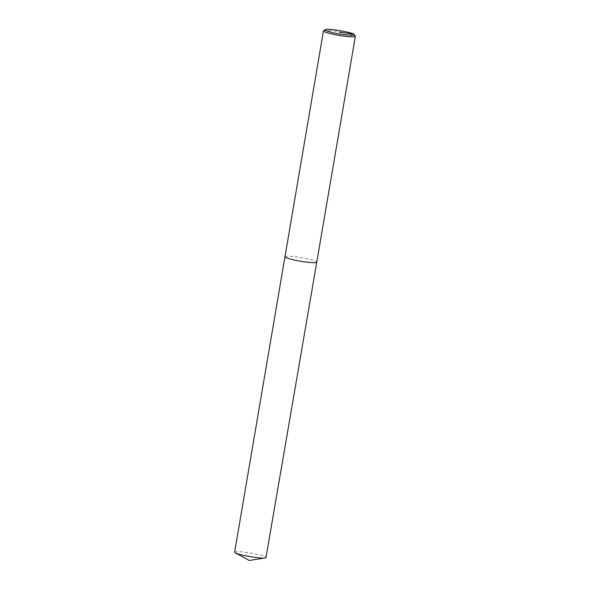 <?xml version="1.0" encoding="UTF-8"?>
<svg xmlns="http://www.w3.org/2000/svg" width="590" height="590" viewBox="0 0 590 590"><rect width="100%" height="100%" fill="white"/><g stroke="black" fill="none" stroke-linecap="round" stroke-linejoin="round"><path stroke-width="0.44" stroke-dasharray="2.95 2.21" d="M323.6 30.71C328.881 29.028 354.693 34.456 354.494 35.562L355.291 36.123M234.636 552.151C237.748 549.946 265.64 555.618 265.153 556.731L266.002 557.513M284.867 256.702C286.998 255.787 292.795 256.163 302.257 257.815C309.905 259.305 314.448 260.485 315.901 261.363L316.764 262.152"/><path stroke-width="0.89" d="M354.192 34.596L355.364 36.351C355.534 37.2 351.257 37.074 342.525 35.975C333.947 34.803 322.87 32.008 323.46 30.894L325.149 29.633C329.987 28.091 353.646 33.07 353.462 34.08L354.192 34.596C355.173 35.548 351.448 35.525 343.019 34.537C334.545 33.431 323.298 30.518 325.149 29.633M284.867 256.702C284.277 257.815 295.347 260.61 303.931 261.783C312.656 262.882 316.933 263 316.764 262.152L266.002 557.513L265.117 557.933C263.841 558.966 240.912 555.773 235.336 552.845L234.636 552.151L323.46 30.894M353.462 34.08L339.641 32.303M316.764 262.152L355.364 36.351M265.117 557.933L249.349 560.5L235.336 552.845"/></g></svg>
